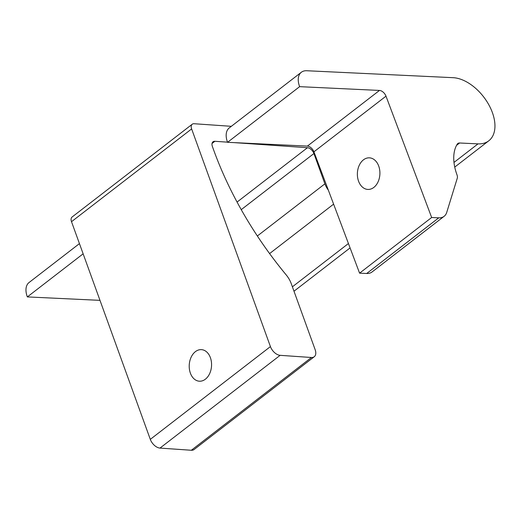 <?xml version="1.0" encoding="UTF-8"?>
<svg xmlns="http://www.w3.org/2000/svg" width="521" height="521" viewBox="0 0 521 521"><rect width="100%" height="100%" fill="white"/><g stroke="black" fill="none" stroke-linecap="round" stroke-linejoin="round"><path stroke-width="0.78" d="M210.399 357.693A15.819 11.156 94 0 1 209.598 373.739A15.819 11.156 94 0 1 199.296 381.203A15.819 11.156 94 0 1 190.38 373.153A15.819 11.156 94 0 1 191.181 357.113A15.819 11.156 94 0 1 201.484 349.643A15.819 11.156 94 0 1 210.399 357.693M227.501 142.161L214.873 141.289A6.324 3.797 52.3 0 0 213.004 141.79A6.324 3.797 52.3 0 0 212.373 146.408A272.034 163.334 52.3 0 0 286.172 274.88A18.977 11.397 -127.7 0 1 291.232 283.606L315.159 349.702A9.489 5.698 -127.7 0 1 314.248 356.742L194.125 449.506A9.489 5.698 -127.7 0 1 191.318 450.261L159.999 448.086A9.489 5.698 -127.7 0 1 150.302 439.359L71.507 221.692A6.324 3.797 -127.7 0 1 72.113 216.996L192.236 124.232A6.324 3.797 -127.7 0 1 194.112 123.731L231.344 126.316M314.248 356.742A9.489 5.698 -127.7 0 1 311.441 357.497L280.129 355.329A9.489 5.698 -127.7 0 1 270.425 346.595L191.63 128.928A6.324 3.797 -127.7 0 1 192.236 124.232M328.334 190.126A15.819 9.495 -127.7 0 1 324.896 183.841L313.922 153.532A6.324 3.797 52.3 0 0 307.455 147.717L234.033 142.617M358.624 181.36A15.819 11.26 -87.3 0 0 367.885 189.429A15.819 11.26 -87.3 0 0 378.07 181.849A15.819 11.26 -87.3 0 0 378.65 165.899A15.819 11.26 -87.3 0 0 369.389 157.837A15.819 11.26 -87.3 0 0 359.203 165.411A15.819 11.26 -87.3 0 0 358.624 181.36M299.627 86.655A18.977 11.397 -127.7 0 1 301.34 72.263A18.977 11.397 -127.7 0 1 306.713 70.739L453.107 77.681A37.961 22.794 -127.7 0 1 488.529 104.259A37.961 22.794 -127.7 0 1 488.763 140.82A37.961 22.794 -127.7 0 1 478.017 143.868L459.607 142.995A6.324 3.797 52.3 0 0 457.816 143.503A6.324 3.797 52.3 0 0 457.249 144.128A47.45 28.486 52.3 0 0 456.995 174.835A6.324 3.797 -127.7 0 1 457.262 178.254L446.725 212.412A18.977 11.397 -127.7 0 1 444.126 216.313A18.977 11.397 -127.7 0 1 438.754 217.837L431.655 217.504L385.996 96.164A6.324 3.797 52.3 0 0 379.483 90.439L299.627 86.655L227.553 142.311A18.977 11.397 -127.7 0 1 229.26 127.919L301.34 72.263M444.126 216.313L372.053 271.969A18.977 11.397 -127.7 0 1 366.68 273.492L359.581 273.16L431.655 217.504M359.581 273.16L313.922 151.826A6.324 3.797 52.3 0 0 307.41 146.101L227.553 142.311M83.139 253.825L27.346 296.911A18.977 11.397 -127.7 0 1 29.052 282.525L79.439 243.613M99.986 300.356L27.346 296.911M191.318 450.261L311.441 357.497M159.999 448.086L280.129 355.329M150.302 439.359L270.425 346.595M71.507 221.692L191.63 128.928M292.392 286.804L348.432 243.528M269.591 253.584L333.609 204.147M257.354 235.993L324.896 183.841M241.243 209.657L313.922 153.532M237.062 202.07L307.455 147.717M212.047 143.477L214.873 141.289M453.993 162.422L478.017 143.868M456.552 145.352L459.607 142.995M366.68 273.492L438.754 217.837M313.922 151.826L385.996 96.164M307.41 146.101L379.483 90.439M293.987 291.226L350.079 247.911M454.748 167.085L488.763 140.82"/></g></svg>
